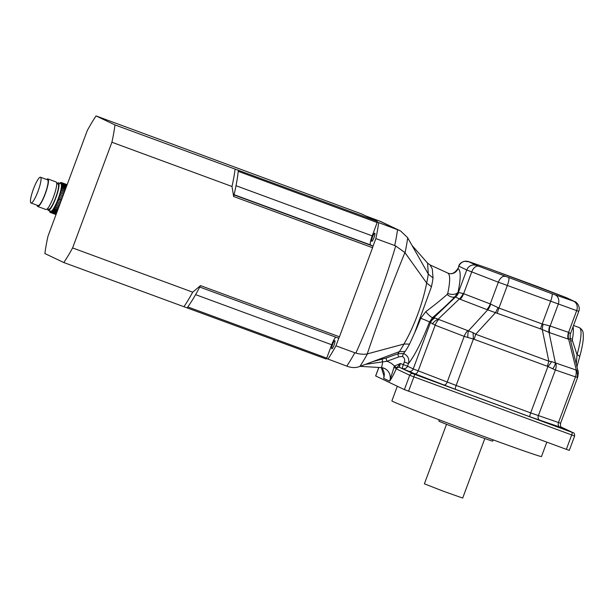 <?xml version="1.0" encoding="UTF-8"?>
<svg xmlns="http://www.w3.org/2000/svg" width="614" height="614" viewBox="0 0 614 614"><rect width="100%" height="100%" fill="white"/><g stroke="black" fill="none" stroke-linecap="round" stroke-linejoin="round"><path stroke-width="0.92" d="M366.067 216.067L380.588 221.462L400.65 231.002L407.581 237.61L428.265 274.013L427.605 263.145L430.092 264.949L432.294 268.947L433.016 277.927A49.88 9.225 110.2 0 1 431.442 286.761L414.596 332.972A49.957 9.241 -69.8 0 0 420.744 318.29L425.794 311.643C433.998 305.542 441.121 299.801 447.161 294.428L447.744 293.415A7.66 4.559 -167.8 0 0 457.998 292.264L454.997 296.777C448.849 303.139 441.374 310.078 432.578 317.576L429.485 322.043A57.593 10.653 110.2 0 1 408.487 363.58L407.504 366.213L413.214 368.922L430.422 322.657A10.215 9.325 -4.7 0 1 434.958 317.991L472.972 332.619L475.681 334.246L548.839 361.193L551.679 361.615L577.997 370.679L578.02 371.255M326.471 358.476L346.787 366.113A92.576 17.123 -69.8 0 0 354.823 352.758L355.859 353.081C371.493 318.244 384.778 282.532 395.7 245.953L394.702 245.531A92.576 17.123 -69.8 0 0 397.519 229.697L379.352 220.956M355.859 353.081C360.165 354.278 363.956 354.554 367.241 353.91L367.425 353.864A87.311 16.148 110.2 0 1 359.842 366.458L359.635 366.535C355.913 367.916 351.96 367.901 347.793 366.481L346.787 366.113M377.203 222.061L397.519 229.697M394.702 245.531L375.845 238.585A92.576 17.123 -69.8 0 0 378.661 222.752M327.93 359.167A92.576 17.123 -69.8 0 0 335.965 345.812L354.823 352.758M375.845 238.585L372.813 246.736M338.997 337.662L335.965 345.812M398.524 230.066L400.65 231.002M395.7 245.953L404.918 252.577C391.295 286.001 378.731 319.779 367.241 353.91M407.688 237.795A87.311 16.148 110.2 0 1 405.033 252.73L404.918 252.577M405.033 252.73L426.661 283.023A52.658 9.74 -69.8 0 0 428.273 274.028L428.265 274.013M428.273 274.028L433.016 277.927M367.425 353.864L403.981 344.024C413.905 327.047 422.946 302.679 426.661 283.023L431.442 286.761M372.46 361.723L386.306 357.977L397.818 353.848L399.415 351.615L405.086 351.523A49.934 9.233 -69.8 0 0 409.561 344.086L414.596 332.972M359.842 366.458L399.407 351.622A52.658 9.74 -69.8 0 0 403.989 344.024L409.561 344.086M393.812 367.325A2.556 0.414 -158 0 1 396.268 368.676C393.965 374.033 391.755 378.201 389.629 381.187L394.426 366.051L400.389 363.519L403.329 364.609L404.311 361.976C405.117 359.551 404.472 357.709 402.354 356.45L398.762 356.903L386.866 361.285L365.483 364.34M381.34 367.602L384.049 376.236L383.627 378.339L384.164 374.947M398.762 356.903A3.83 0.476 66.5 0 1 397.818 353.848L403.521 353.487L405.086 351.523M562.125 427.812L529.982 416.791L455.458 389.337L414.795 373.796L399.691 367.418A3.83 0.706 -69.8 0 1 400.389 363.519L396.721 367.847L394.426 366.051A17.875 17.568 -64.6 0 0 386.866 361.285A3.83 0.522 72.5 0 1 386.306 357.977M403.521 353.487L403.759 353.58C407.942 355.652 409.523 358.983 408.487 363.58L404.311 361.976M420.744 318.29A7.66 0.499 -159.1 0 1 429.485 322.043L430.345 322.457A10.215 10.039 115.4 0 1 433.522 318.021L434.958 317.991M447.161 294.428A7.66 4.758 -136.1 0 0 454.997 296.777L455.212 296.877A10.215 10.039 -64.6 0 0 458.389 292.448L463.156 293.523L490.739 304.137L498.936 308.051L542.177 323.985L549.814 325.896L568.902 332.473L570.421 333.617M425.794 311.643A7.66 1.619 -130.4 0 0 432.578 317.576L433.522 318.021L455.611 296.938A10.215 9.801 87 0 0 458.627 292.433M468.989 261.741A7.66 6.324 109 0 1 469.219 261.817A7.66 6.324 109 0 1 469.388 261.879L468.62 261.656A7.66 7.529 -64.6 0 0 458.881 266.238L457.975 268.663A56.143 10.384 110.2 0 1 457.998 292.264L458.389 292.448L466.747 269.968L458.881 266.238L457.975 268.663A7.66 7.529 112.9 0 1 447.936 273.123L447.936 273.123A7.66 7.529 112.9 0 1 447.806 273.061M402.354 356.45L403.513 353.495M378.792 367.448L375.63 375.945L404.388 389.614L566.346 449.341L569.293 450.369L574.635 436.009L413.897 376.858L408.563 391.218M429.508 379.636L414.074 373.926L429.508 379.636M568.457 430.813L553.022 425.103L568.457 430.813M396.721 367.847L396.268 368.676A6.386 1.182 110.2 0 0 396.452 368.945L409.722 375.254L404.388 389.614M570.038 339.089L568.08 339.043L549.637 332.688L542.254 329.511L486.825 309.548L460.193 299.302L455.212 296.877M577.605 376.873L577.191 377.28L577.605 376.873L577.191 377.28L575.464 376.889L555.371 369.966L547.251 366.236L474.092 339.289L464.192 336.38L435.172 325.213L430.345 322.457M432.417 323.954A10.215 7.522 -34.8 0 1 438.089 319.265L459.372 298.949A10.215 6.14 115.4 0 0 463.156 293.523M467.799 337.562A10.215 2.594 -92.1 0 1 468.382 330.915L487.7 309.847A10.215 5.349 106.9 0 0 490.739 304.137M579.608 356.926L579.608 356.926A3.83 1.458 -164.2 0 0 577.045 354.723A42.773 7.913 -69.8 0 0 579.271 327.592C583.929 330.447 582.916 333.563 583.246 333.778L583.3 338.329C582.947 343.272 581.711 349.473 579.608 356.926L577.022 366.573M576.3 363.649L577.045 354.723L572.517 340.954A7.023 3.577 163.7 0 1 570.613 340.739M408.341 371.209A3.83 3.761 -64.6 0 0 413.214 368.922L456.148 385.446L530.673 412.9L560.59 423.253L577.736 377.149L578.365 372.575A10.215 9.325 175.3 0 0 578.365 372.568A10.215 9.325 175.3 0 0 577.997 370.679M552.7 368.845A10.215 5.733 -43.4 0 0 555.386 362.966L549.046 332.443A10.215 8.143 114.8 0 1 549.814 325.896M529.982 416.791A3.83 0.706 -69.8 0 1 530.673 412.9L547.88 366.627A10.215 1.827 -48.7 0 0 551.679 361.615M474.092 339.289A10.215 1.888 -69.8 0 0 475.681 334.246L495.744 312.38A10.215 1.121 117.7 0 1 498.061 307.606M455.458 389.337A3.83 0.706 -69.8 0 1 456.148 385.446L473.356 339.174A10.215 1.704 -90.9 0 0 472.972 332.619M547.251 366.236A10.215 1.888 -69.8 0 0 548.839 361.193L542.254 329.511A10.215 2.617 102.6 0 1 543.121 324.207M577.191 377.28A10.215 9.064 -127.1 0 0 576.354 370.196L568.656 339.204A10.215 8.673 102.4 0 1 568.902 332.473M570.03 338.099A7.023 4.735 -169.7 0 0 572.371 339.373L572.517 340.954M570.245 339.289L570.252 339.296C570.068 335.075 570.176 333.11 570.583 333.387M546.828 442.149L541.479 456.532A79.805 1.32 -159.6 0 1 466.218 429.946A79.805 1.32 -159.6 0 1 391.878 400.896L397.319 386.252M493.18 439.877L492.712 441.121A28.728 0.476 -159.6 0 1 465.619 431.55A28.728 0.476 -159.6 0 1 438.856 421.089L439.325 419.853M484.822 438.542L462.687 498.061L443.415 491.254L424.389 483.817L446.524 424.297M371.785 241.31A4.344 0.806 -69.8 0 0 371.792 241.31A4.344 0.806 -69.8 0 0 374.049 237.518A4.344 0.806 -69.8 0 0 374.793 233.166A4.344 0.806 -69.8 0 0 372.552 236.927A4.344 0.806 -69.8 0 0 371.785 241.31M331.821 348.767A4.344 0.806 -69.8 0 0 331.829 348.775A4.344 0.806 -69.8 0 0 334.085 344.976A4.344 0.806 -69.8 0 0 334.83 340.624A4.344 0.806 -69.8 0 0 332.588 344.385A4.344 0.806 -69.8 0 0 331.821 348.767M56.442 213.465L51.706 211.723A2.172 0.399 110.2 0 1 52.106 211.277L56.634 212.943M56.887 212.267L52.574 210.686A2.172 0.399 110.2 0 1 53.027 210.042L57.148 211.561M61.3 200.394L58.238 199.266A15.956 2.947 110.2 0 0 58.622 198.245A2.172 0.399 110.2 0 1 59.067 196.987L62.144 198.122M61.684 199.373L58.622 198.245M62.643 196.779L59.527 195.628A15.956 2.947 110.2 0 1 59.067 196.987M63.096 195.559L59.919 194.392A15.956 2.947 110.2 0 0 60.318 193.072A2.172 0.399 110.2 0 1 60.648 191.89L64.002 193.126M63.58 194.277L60.318 193.072M64.447 191.929L60.97 190.647A15.956 2.947 110.2 0 1 60.648 191.89M64.838 190.885L61.223 189.557A15.956 2.947 110.2 0 0 61.461 188.437A2.172 0.399 110.2 0 1 61.638 187.462L65.568 188.912M65.23 189.826L61.461 188.437M65.905 188.014L61.784 186.495A15.956 2.947 110.2 0 1 61.638 187.462M66.182 187.262L61.876 185.681A15.956 2.947 110.2 0 0 61.922 184.891A2.172 0.399 110.2 0 1 61.922 184.246L66.657 185.996M66.45 186.556L61.922 184.891M48.329 210.395L50.678 211.262A14.682 2.717 -69.8 0 0 58.307 198.422A14.682 2.717 -69.8 0 0 60.832 183.701L58.476 182.834A14.682 2.717 110.2 0 1 55.866 197.785A14.682 2.717 110.2 0 1 48.329 210.395A14.682 2.717 110.2 0 1 47.731 208.814M56.995 183.655A14.682 2.717 110.2 0 1 58.476 182.834M50.026 212.16L49.88 212.106A15.956 2.947 110.2 0 1 49.734 211.746A2.172 0.399 110.2 0 0 49.65 211.308A2.172 0.399 110.2 0 1 49.65 211.308L49.642 211.308A15.956 2.947 110.2 0 1 49.596 210.863M49.88 212.106A2.172 0.399 110.2 0 1 49.964 212.099A2.172 0.399 110.2 0 1 50.056 212.337A15.956 2.947 110.2 0 0 50.241 212.452A15.956 2.947 110.2 0 0 50.356 212.482A2.172 0.399 110.2 0 1 50.563 212.383A2.172 0.399 110.2 0 1 50.624 212.467L56.066 214.47M56.027 214.57L50.356 212.482M56.15 214.24L50.954 212.329A15.956 2.947 110.2 0 1 50.624 212.467M50.954 212.329A2.172 0.399 110.2 0 1 51.277 212.083A2.172 0.399 110.2 0 1 51.3 212.091L56.273 213.925M51.706 211.723A15.956 2.947 110.2 0 1 51.3 212.091M52.574 210.686A15.956 2.947 110.2 0 1 52.106 211.277M57.47 210.694L53.541 209.244A15.956 2.947 110.2 0 1 53.027 210.042M53.541 209.244A2.172 0.399 110.2 0 1 54.032 208.422L57.8 209.811M58.184 208.775L54.577 207.448A15.956 2.947 110.2 0 1 54.032 208.422M54.577 207.448A2.172 0.399 110.2 0 1 55.083 206.473L58.56 207.755M58.998 206.58L55.644 205.345A15.956 2.947 110.2 0 1 55.083 206.473M55.644 205.345A2.172 0.399 110.2 0 1 56.158 204.255L59.42 205.452M59.896 204.178L56.718 203.011A15.956 2.947 110.2 0 1 56.158 204.255M56.718 203.011A2.172 0.399 110.2 0 1 57.225 201.822L60.341 202.973M60.84 201.638L57.762 200.502A15.956 2.947 110.2 0 1 57.225 201.822M57.762 200.502A2.172 0.399 110.2 0 1 58.238 199.266M59.527 195.628A2.172 0.399 110.2 0 1 59.919 194.392M60.97 190.647A2.172 0.399 110.2 0 1 61.223 189.557M61.784 186.495A2.172 0.399 110.2 0 1 61.876 185.681M66.842 185.497L61.876 183.663A15.956 2.947 110.2 0 1 61.922 184.246M61.876 183.663A2.172 0.399 110.2 0 1 61.86 183.663A2.172 0.399 110.2 0 1 61.784 183.225L66.972 185.136M67.079 184.86L61.638 182.857A15.956 2.947 110.2 0 1 61.784 183.225M61.638 182.857A2.172 0.399 110.2 0 1 61.546 182.872A2.172 0.399 110.2 0 1 61.461 182.627L67.133 184.722M61.062 182.565L60.886 182.504A2.172 0.399 110.2 0 0 60.955 182.588A2.172 0.399 110.2 0 0 61.154 182.488A15.956 2.947 110.2 0 1 61.27 182.512A15.956 2.947 110.2 0 1 61.461 182.627M60.256 182.888L60.218 182.872A2.172 0.399 110.2 0 0 60.233 182.888A2.172 0.399 110.2 0 0 60.556 182.642A15.956 2.947 110.2 0 1 60.886 182.504M59.765 183.31A2.172 0.399 110.2 0 0 59.811 183.248A15.956 2.947 110.2 0 1 60.218 182.872M47.455 208.714L48.767 209.197A13.408 2.479 -69.8 0 0 55.651 197.685A13.408 2.479 -69.8 0 0 58.038 184.039L56.718 183.548M46.641 179.495A14.682 2.717 110.2 0 1 47.877 178.935L56.12 181.967A14.682 2.717 110.2 0 1 53.51 196.917A14.682 2.717 110.2 0 1 45.973 209.527L37.73 206.488A14.682 2.717 110.2 0 1 37.155 205.26M38.045 191.207A13.723 2.54 -69.8 0 0 40.486 177.231A13.723 2.54 -69.8 0 0 33.356 189.235A13.723 2.54 -69.8 0 0 30.992 202.988A13.723 2.54 -69.8 0 0 38.045 191.207M30.992 202.988L38.06 205.59A13.723 2.54 -69.8 0 0 45.106 193.809A13.723 2.54 -69.8 0 0 47.547 179.833L40.486 177.231M47.877 178.935A14.682 2.717 110.2 0 1 45.267 193.886A14.682 2.717 110.2 0 1 37.73 206.488M372.583 247.703L233.635 196.518L232.008 186.487L111.901 142.248A92.576 17.123 -69.8 0 0 114.979 124.926L377.257 221.378L361.316 213.81L96.068 115.939A92.576 17.123 -69.8 0 0 87.28 130.552L47.976 236.229A92.576 17.123 -69.8 0 0 44.891 253.551L63.802 262.539A92.576 17.123 -69.8 0 0 72.598 247.933L192.704 292.172L200.502 285.617L339.442 336.802L372.583 247.703A87.464 16.179 -69.8 0 0 372.967 246.091L370.572 244.955A8.941 1.65 110.2 0 1 372.191 235.868L236.022 185.712M114.979 124.926L96.068 115.939M111.901 142.248L72.598 247.933M63.802 262.539L326.08 358.99A87.464 16.179 -69.8 0 0 326.732 358.115L331.698 344.761A8.941 1.65 110.2 0 1 335.843 337.186M339.442 336.802A87.464 16.179 -69.8 0 1 338.698 338.237L199.75 287.053A87.464 16.179 110.2 0 1 187.784 306.931L326.732 358.115M377.257 221.378A87.464 16.179 -69.8 0 1 377.157 222.521L238.209 171.337A87.464 16.179 110.2 0 1 234.018 194.914L372.967 246.091M377.157 222.521L372.191 235.868M238.209 171.337A87.464 16.179 -69.8 0 0 238.316 170.201M233.635 196.518A87.464 16.179 -69.8 0 0 234.018 194.914M199.75 287.053A87.464 16.179 -69.8 0 0 200.502 285.617M187.14 307.814A87.464 16.179 -69.8 0 0 187.784 306.931M232.008 186.487A92.576 17.123 -69.8 0 0 235.085 169.172M183.908 306.785A92.576 17.123 -69.8 0 0 192.704 292.172M380.926 367.556A7.66 1.32 -86.6 0 0 381.018 367.579A7.66 1.32 -86.6 0 0 382.629 361.907L382.131 359.228M447.744 293.415A48.506 8.972 -69.8 0 0 447.775 273.053A48.506 8.972 -69.8 0 0 447.729 273.03M381.363 367.602A10.215 10.039 -64.6 0 1 383.627 378.339L389.629 381.187A10.215 10.039 115.4 0 0 381.102 367.563M378.861 367.448L375.691 375.975M396.452 368.945A2.556 2.51 115.4 0 1 399.691 367.418L414.358 374.264L572.148 432.386L561.296 427.098M403.329 364.609A3.83 0.706 -69.8 0 0 402.638 368.5A3.83 3.761 -64.6 0 0 407.504 366.213L403.329 364.609M414.358 374.264A2.556 0.476 110.2 0 1 413.897 376.858L409.722 375.254A2.556 2.51 115.4 0 1 412.969 373.726M487.478 268.111A7.66 6.324 109 0 1 487.654 268.172A7.66 6.324 109 0 1 487.831 268.234L469.388 261.879M560.59 423.253C559.983 427.62 561.58 426.799 562.309 427.912A3.83 3.761 115.4 0 0 562.593 428.035M572.148 432.386A2.556 0.476 110.2 0 1 571.688 434.981L566.346 449.341M438.588 319.641A10.215 5.764 -69 0 0 435.172 325.213L418.172 370.91A3.83 2.164 -69 0 1 414.795 373.796M555.87 363.319A10.215 8.435 -71 0 1 555.371 369.966L538.371 415.67A3.83 3.162 -71 0 0 539.99 420.39M574.574 435.978L574.635 436.009C574.543 433.814 574.105 432.747 573.315 432.801L561.273 427.083M575.963 370.242A10.215 8.435 -71 0 1 575.464 376.889L558.464 422.593A3.83 3.162 -71 0 0 560.083 427.321M467.607 330.808A10.215 5.764 -69 0 0 464.192 336.38L447.192 382.077A3.83 2.164 -69 0 1 443.815 384.963M486.825 309.548A10.215 5.764 111 0 0 490.248 303.984L498.345 282.21L466.747 269.968A7.66 7.529 -64.6 0 1 476.479 265.394L551.925 293.715L574.213 301.397L566.354 297.66L537.734 286.615L487.831 268.234M468.62 261.656L476.479 265.394M478.467 266.192A7.66 4.321 -69 0 0 471.705 271.964L463.608 293.73A10.215 5.764 111 0 1 460.193 299.302M573.438 301.175A7.66 6.324 109 0 1 576.676 310.63L498.345 282.21A7.66 4.321 -69 0 1 505.099 276.438M574.213 301.397A7.66 7.529 -64.6 0 1 574.834 301.658C575.049 301.152 580.852 305.258 578.802 311.29L576.676 310.63L568.579 332.397A10.215 8.435 109 0 0 568.08 339.043M508.684 277.781A7.66 1.42 110.2 0 1 507.294 285.571L498.936 308.051A10.215 1.888 110.2 0 0 497.348 313.094M551.925 293.715A7.66 1.42 110.2 0 1 550.535 301.505L542.177 323.985A10.215 1.888 110.2 0 0 540.589 329.02M555.002 294.82A7.66 6.324 109 0 1 558.233 304.275L550.136 326.042A10.215 8.435 109 0 0 549.637 332.688M566.354 297.66A7.66 7.529 -64.6 0 1 566.968 297.92L487.654 268.172L469.219 261.817L464.337 261.288C461.221 262.293 459.333 263.905 458.689 266.123M573.023 326.825A42.773 7.913 110.2 0 1 572.371 339.373M331.698 344.761L195.605 294.636M370.572 244.955L234.072 194.676M412.048 245.47L427.605 263.145M457.722 268.725C454.836 273.146 451.574 274.611 447.936 273.123L430.092 264.949M384.587 368.492L381.018 367.579L360.119 366.351M574.834 301.658L566.968 297.92M570.252 339.296L578.365 372.56M578.802 311.29L570.59 333.379M579.271 327.592L573.53 325.474M56.027 214.585L50.241 212.452M67.149 184.676L61.27 182.512"/></g></svg>
